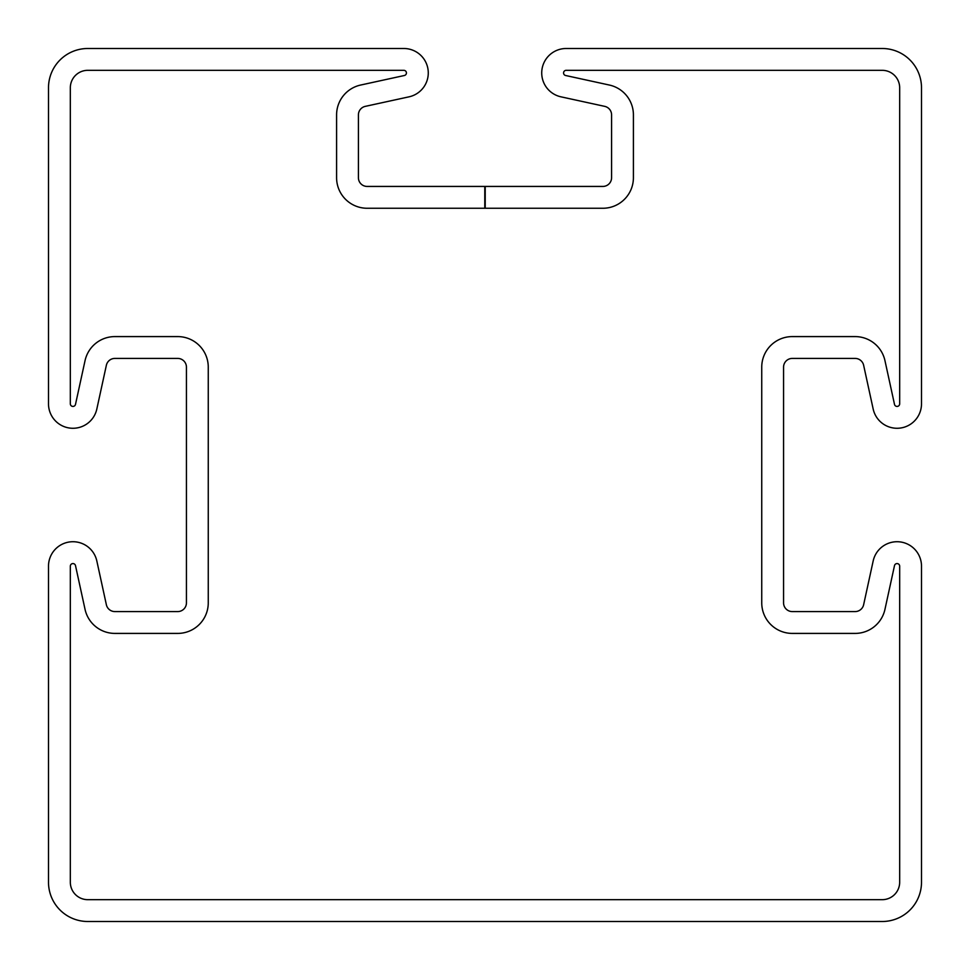 <?xml version="1.0" encoding="UTF-8"?>
<svg xmlns="http://www.w3.org/2000/svg" width="970" height="970" viewBox="0 0 970 970"><rect width="100%" height="100%" fill="white"/><g stroke="black" fill="none" stroke-linecap="round" stroke-linejoin="round"><path stroke-width="1.45" d="M484.782 208.259L484.782 186.434L367.145 186.434A8.73 8.73 0 0 1 358.415 177.704L358.415 114.897A8.73 8.73 0 0 1 365.29 106.36L409.025 96.83A24.444 24.444 0 0 0 403.811 48.5L87.785 48.5A39.285 39.285 0 0 0 48.5 87.785L48.5 403.811A24.444 24.444 0 0 0 96.83 409.025L106.36 365.29A8.73 8.73 0 0 1 114.897 358.415L177.704 358.415A8.73 8.73 0 0 1 186.434 367.145L186.434 602.855A8.73 8.73 0 0 1 177.704 611.585L114.897 611.585A8.73 8.73 0 0 1 106.36 604.71L96.83 560.975A24.444 24.444 0 0 0 48.5 566.189L48.5 882.215A39.285 39.285 0 0 0 87.785 921.5L882.215 921.5A39.285 39.285 0 0 0 921.5 882.215L921.5 566.189A24.444 24.444 0 0 0 873.17 560.975L863.639 604.71A8.73 8.73 0 0 1 855.103 611.585L792.296 611.585A8.73 8.73 0 0 1 783.566 602.855L783.566 367.145A8.73 8.73 0 0 1 792.296 358.415L855.103 358.415A8.73 8.73 0 0 1 863.639 365.29L873.17 409.025A24.444 24.444 0 0 0 921.5 403.811L921.5 87.785A39.285 39.285 0 0 0 882.215 48.5L566.189 48.5A24.444 24.444 0 0 0 560.975 96.83L604.71 106.36A8.73 8.73 0 0 1 611.585 114.897L611.585 177.704A8.73 8.73 0 0 1 602.855 186.434L485.218 186.434L485.218 208.259L602.855 208.259A30.555 30.555 0 0 0 633.41 177.704L633.41 114.897A30.555 30.555 0 0 0 609.366 85.045L565.631 75.502A2.619 2.619 0 0 1 566.189 70.325L882.215 70.325A17.46 17.46 0 0 1 899.675 87.785L899.675 403.811A2.619 2.619 0 0 1 894.498 404.369L884.955 360.634A30.555 30.555 0 0 0 855.103 336.59L792.296 336.59A30.555 30.555 0 0 0 761.741 367.145L761.741 602.855A30.555 30.555 0 0 0 792.296 633.41L855.103 633.41A30.555 30.555 0 0 0 884.955 609.366L894.498 565.631A2.619 2.619 0 0 1 899.675 566.189L899.675 882.215A17.46 17.46 0 0 1 882.215 899.675L87.785 899.675A17.46 17.46 0 0 1 70.325 882.215L70.325 566.189A2.619 2.619 0 0 1 75.502 565.631L85.045 609.366A30.555 30.555 0 0 0 114.897 633.41L177.704 633.41A30.555 30.555 0 0 0 208.259 602.855L208.259 367.145A30.555 30.555 0 0 0 177.704 336.59L114.897 336.59A30.555 30.555 0 0 0 85.045 360.634L75.502 404.369A2.619 2.619 0 0 1 70.325 403.811L70.325 87.785A17.46 17.46 0 0 1 87.785 70.325L403.811 70.325A2.619 2.619 0 0 1 404.369 75.502L360.634 85.045A30.555 30.555 0 0 0 336.59 114.897L336.59 177.704A30.555 30.555 0 0 0 367.145 208.259L484.782 208.259"/></g></svg>
